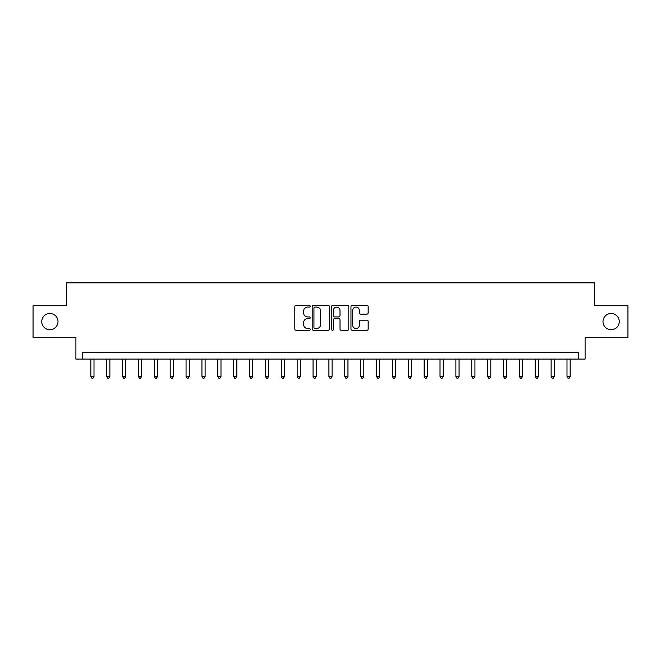 <?xml version="1.0" encoding="UTF-8"?>
<svg xmlns="http://www.w3.org/2000/svg" width="661" height="661" viewBox="0 0 661 661"><rect width="100%" height="100%" fill="white"/><g stroke="black" fill="none" stroke-linecap="round" stroke-linejoin="round"><path stroke-width="0.99" d="M310.183 306.208A0.876 0.876 0 0 0 309.315 305.341L296.07 305.341A1.248 1.248 0 0 0 294.823 306.588L294.823 329.021A1.248 1.248 0 0 0 296.07 330.269L309.315 330.269A0.876 0.876 0 0 0 310.183 329.393A0.876 0.876 0 0 0 309.315 328.517L307.596 328.517A3.991 3.991 0 0 1 303.606 324.534L303.606 322.659A3.991 3.991 0 0 1 307.596 318.676L309.315 318.676A0.876 0.876 0 0 0 310.183 317.801A0.876 0.876 0 0 0 309.315 316.933L307.596 316.933A3.991 3.991 0 0 1 303.606 312.942L303.606 311.075A3.991 3.991 0 0 1 307.596 307.084L309.315 307.084A0.876 0.876 0 0 0 310.183 306.208M602.997 321.61A8.13 8.13 0 0 0 611.128 329.74A8.13 8.13 0 0 0 619.25 321.61A8.13 8.13 0 0 0 611.128 313.488A8.13 8.13 0 0 0 602.997 321.61M41.75 321.61A8.13 8.13 0 0 0 49.872 329.74A8.13 8.13 0 0 0 58.003 321.61A8.13 8.13 0 0 0 49.872 313.488A8.13 8.13 0 0 0 41.75 321.61M366.929 314.124A1.248 1.248 0 0 0 368.169 312.876L368.169 306.588A1.248 1.248 0 0 0 366.929 305.341L352.222 305.341A1.248 1.248 0 0 0 350.974 306.588L350.974 329.021A1.248 1.248 0 0 0 352.222 330.269L366.929 330.269A1.248 1.248 0 0 0 368.169 329.021L368.169 321.42A1.248 1.248 0 0 0 366.929 320.172L360.633 320.172A1.248 1.248 0 0 0 359.386 321.42L359.386 325.187A3.338 3.338 0 0 1 356.048 328.517A3.338 3.338 0 0 1 352.718 325.187L352.718 310.414A3.338 3.338 0 0 1 356.048 307.084A3.338 3.338 0 0 1 359.386 310.414L359.386 312.876A1.248 1.248 0 0 0 360.633 314.124L366.929 314.124M578.747 359.072L585.092 359.072L585.092 337.482L627.95 337.482L627.95 305.737L594.619 305.737L594.619 282.883L66.381 282.883L66.381 305.737L33.05 305.737L33.05 337.482L75.908 337.482L75.908 359.072L578.747 359.072L578.747 352.718L82.253 352.718L82.253 359.072M329.409 306.588A1.248 1.248 0 0 0 328.162 305.341L313.454 305.341A1.248 1.248 0 0 0 312.207 306.588L312.207 329.021A1.248 1.248 0 0 0 313.454 330.269L328.162 330.269A1.248 1.248 0 0 0 329.409 329.021L329.409 306.588M332.838 305.341L347.546 305.341A1.248 1.248 0 0 1 348.793 306.588L348.793 329.021A1.248 1.248 0 0 1 347.546 330.269L341.25 330.269A1.248 1.248 0 0 1 340.002 329.021L340.002 319.924A1.248 1.248 0 0 0 338.754 318.676L334.582 318.676A1.248 1.248 0 0 0 333.334 319.924L333.334 329.393A0.876 0.876 0 0 1 332.466 330.269A0.876 0.876 0 0 1 331.591 329.393L331.591 306.588A1.248 1.248 0 0 1 332.838 305.341M314.826 307.084A0.876 0.876 0 0 0 313.95 307.952L313.95 327.649A0.876 0.876 0 0 0 314.826 328.517L316.636 328.517A3.991 3.991 0 0 0 320.626 324.534L320.626 311.075A3.991 3.991 0 0 0 316.636 307.084L314.826 307.084M340.002 310.48A3.338 3.338 0 0 0 336.672 307.142A3.338 3.338 0 0 0 333.334 310.48L333.334 315.685A1.248 1.248 0 0 0 334.582 316.933L338.754 316.933A1.248 1.248 0 0 0 340.002 315.685L340.002 310.48M90.83 359.072L90.83 376.464L94.002 376.464L94.002 359.072M94.002 376.464L93.044 378.117L91.78 378.117L90.83 376.464M106.702 359.072L106.702 376.464L109.875 376.464L109.875 359.072M109.875 376.464L108.916 378.117L107.652 378.117L106.702 376.464M122.574 359.072L122.574 376.464L125.747 376.464L125.747 359.072M125.747 376.464L124.797 378.117L123.524 378.117L122.574 376.464M138.446 359.072L138.446 376.464L141.619 376.464L141.619 359.072M141.619 376.464L140.669 378.117L139.397 378.117L138.446 376.464M154.319 359.072L154.319 376.464L157.492 376.464L157.492 359.072M157.492 376.464L156.541 378.117L155.269 378.117L154.319 376.464M170.191 359.072L170.191 376.464L173.364 376.464L173.364 359.072M173.364 376.464L172.414 378.117L171.141 378.117L170.191 376.464M186.063 359.072L186.063 376.464L189.236 376.464L189.236 359.072M189.236 376.464L188.286 378.117L187.013 378.117L186.063 376.464M201.936 359.072L201.936 376.464L205.108 376.464L205.108 359.072M205.108 376.464L204.158 378.117L202.886 378.117L201.936 376.464M217.808 359.072L217.808 376.464L220.981 376.464L220.981 359.072M220.981 376.464L220.03 378.117L218.758 378.117L217.808 376.464M233.68 359.072L233.68 376.464L236.853 376.464L236.853 359.072M236.853 376.464L235.903 378.117L234.63 378.117L233.68 376.464M249.552 359.072L249.552 376.464L252.725 376.464L252.725 359.072M252.725 376.464L251.775 378.117L250.502 378.117L249.552 376.464M265.425 359.072L265.425 376.464L268.597 376.464L268.597 359.072M268.597 376.464L267.647 378.117L266.375 378.117L265.425 376.464M281.297 359.072L281.297 376.464L284.47 376.464L284.47 359.072M284.47 376.464L283.519 378.117L282.247 378.117L281.297 376.464M297.169 359.072L297.169 376.464L300.342 376.464L300.342 359.072M300.342 376.464L299.392 378.117L298.119 378.117L297.169 376.464M313.041 359.072L313.041 376.464L316.214 376.464L316.214 359.072M316.214 376.464L315.264 378.117L313.992 378.117L313.041 376.464M328.914 359.072L328.914 376.464L332.086 376.464L332.086 359.072M332.086 376.464L331.136 378.117L329.864 378.117L328.914 376.464M344.786 359.072L344.786 376.464L347.959 376.464L347.959 359.072M347.959 376.464L347.008 378.117L345.736 378.117L344.786 376.464M360.658 359.072L360.658 376.464L363.831 376.464L363.831 359.072M363.831 376.464L362.881 378.117L361.608 378.117L360.658 376.464M376.53 359.072L376.53 376.464L379.703 376.464L379.703 359.072M379.703 376.464L378.753 378.117L377.481 378.117L376.53 376.464M392.403 359.072L392.403 376.464L395.575 376.464L395.575 359.072M395.575 376.464L394.625 378.117L393.353 378.117L392.403 376.464M408.275 359.072L408.275 376.464L411.448 376.464L411.448 359.072M411.448 376.464L410.498 378.117L409.225 378.117L408.275 376.464M424.147 359.072L424.147 376.464L427.32 376.464L427.32 359.072M427.32 376.464L426.37 378.117L425.097 378.117L424.147 376.464M440.019 359.072L440.019 376.464L443.192 376.464L443.192 359.072M443.192 376.464L442.242 378.117L440.97 378.117L440.019 376.464M455.892 359.072L455.892 376.464L459.065 376.464L459.065 359.072M459.065 376.464L458.114 378.117L456.842 378.117L455.892 376.464M471.764 359.072L471.764 376.464L474.937 376.464L474.937 359.072M474.937 376.464L473.987 378.117L472.714 378.117L471.764 376.464M487.636 359.072L487.636 376.464L490.809 376.464L490.809 359.072M490.809 376.464L489.859 378.117L488.586 378.117L487.636 376.464M503.508 359.072L503.508 376.464L506.681 376.464L506.681 359.072M506.681 376.464L505.731 378.117L504.459 378.117L503.508 376.464M519.381 359.072L519.381 376.464L522.554 376.464L522.554 359.072M522.554 376.464L521.603 378.117L520.331 378.117L519.381 376.464M535.253 359.072L535.253 376.464L538.426 376.464L538.426 359.072M538.426 376.464L537.476 378.117L536.203 378.117L535.253 376.464M551.125 359.072L551.125 376.464L554.298 376.464L554.298 359.072M554.298 376.464L553.348 378.117L552.084 378.117L551.125 376.464M566.998 359.072L566.998 376.464L570.17 376.464L570.17 359.072M570.17 376.464L569.22 378.117L567.956 378.117L566.998 376.464"/></g></svg>
